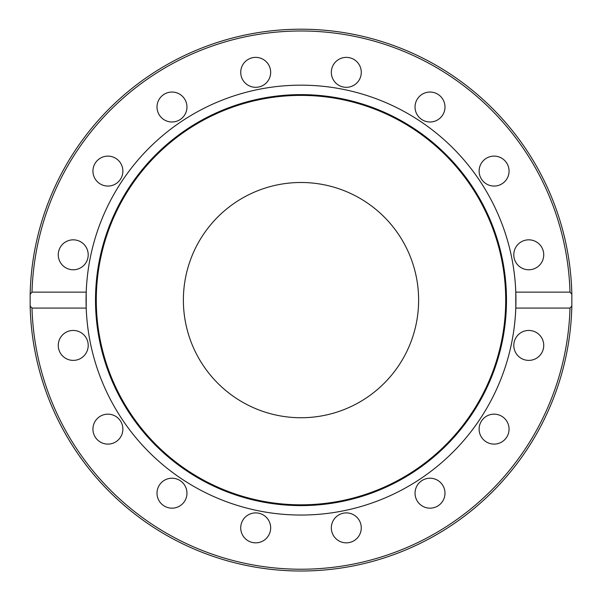 <?xml version="1.0" encoding="UTF-8"?>
<svg xmlns="http://www.w3.org/2000/svg" width="602" height="602" viewBox="0 0 602 602"><rect width="100%" height="100%" fill="white"/><g stroke="black" fill="none" stroke-linecap="round" stroke-linejoin="round"><path stroke-width="0.9" d="M86.206 292.136L86.206 308.081L31.996 308.081L30.16 306.019L30.16 294.197L31.996 292.136L86.206 292.136A214.937 214.937 0 0 0 301 515.049A214.937 214.937 0 0 0 515.794 292.136A214.937 214.937 0 0 0 301 85.168A214.937 214.937 0 0 0 86.206 292.136M515.794 308.081L515.794 292.136L570.004 292.136L571.84 294.197L571.84 306.019L570.004 308.081L515.794 308.081M331.333 527.871A14.967 14.967 0 0 1 346.308 512.904A14.967 14.967 0 0 1 361.275 527.871A14.967 14.967 0 0 1 346.308 542.846A14.967 14.967 0 0 1 331.333 527.871M416.185 498.93A14.967 14.967 0 0 1 424.29 479.365A14.967 14.967 0 0 1 443.847 487.469A14.967 14.967 0 0 1 435.75 507.027A14.967 14.967 0 0 1 416.185 498.93M483.504 439.716A14.967 14.967 0 0 1 483.504 418.541A14.967 14.967 0 0 1 504.672 418.541A14.967 14.967 0 0 1 504.672 439.716A14.967 14.967 0 0 1 483.504 439.716M523.033 359.243A14.967 14.967 0 0 1 514.936 339.686A14.967 14.967 0 0 1 534.493 331.582A14.967 14.967 0 0 1 542.598 351.147A14.967 14.967 0 0 1 523.033 359.243M73.233 330.445A14.967 14.967 0 0 1 88.208 345.413A14.967 14.967 0 0 1 73.233 360.387A14.967 14.967 0 0 1 58.266 345.413A14.967 14.967 0 0 1 73.233 330.445M102.182 415.297A14.967 14.967 0 0 1 121.739 423.394A14.967 14.967 0 0 1 113.643 442.959A14.967 14.967 0 0 1 94.078 434.855A14.967 14.967 0 0 1 102.182 415.297M161.396 482.608A14.967 14.967 0 0 1 182.572 482.608A14.967 14.967 0 0 1 182.572 503.784A14.967 14.967 0 0 1 161.396 503.784A14.967 14.967 0 0 1 161.396 482.608M241.861 522.145A14.967 14.967 0 0 1 261.426 514.04A14.967 14.967 0 0 1 269.523 533.605A14.967 14.967 0 0 1 249.965 541.702A14.967 14.967 0 0 1 241.861 522.145M30.16 306.019A270.9 270.9 0 0 0 301 571.012A270.9 270.9 0 0 0 571.84 306.019A270.9 270.9 0 0 1 301 571.012A270.9 270.9 0 0 1 30.16 306.019A270.9 270.9 0 0 0 301 571.012A270.9 270.9 0 0 0 571.84 306.019M528.767 269.771A14.967 14.967 0 0 1 513.792 254.804A14.967 14.967 0 0 1 528.767 239.829A14.967 14.967 0 0 1 543.734 254.804A14.967 14.967 0 0 1 528.767 269.771M499.818 184.919A14.967 14.967 0 0 1 480.261 176.822A14.967 14.967 0 0 1 488.357 157.257A14.967 14.967 0 0 1 507.922 165.362A14.967 14.967 0 0 1 499.818 184.919M440.604 117.608A14.967 14.967 0 0 1 419.428 117.608A14.967 14.967 0 0 1 419.428 96.433A14.967 14.967 0 0 1 440.604 96.433A14.967 14.967 0 0 1 440.604 117.608M360.139 78.072A14.967 14.967 0 0 1 340.574 86.176A14.967 14.967 0 0 1 332.477 66.619A14.967 14.967 0 0 1 352.035 58.514A14.967 14.967 0 0 1 360.139 78.072M270.667 72.345A14.967 14.967 0 0 1 255.692 87.313A14.967 14.967 0 0 1 240.725 72.345A14.967 14.967 0 0 1 255.692 57.371A14.967 14.967 0 0 1 270.667 72.345M185.815 101.294A14.967 14.967 0 0 1 177.71 120.851A14.967 14.967 0 0 1 158.153 112.747A14.967 14.967 0 0 1 166.25 93.19A14.967 14.967 0 0 1 185.815 101.294M118.496 160.508A14.967 14.967 0 0 1 118.496 181.676A14.967 14.967 0 0 1 97.328 181.676A14.967 14.967 0 0 1 97.328 160.508A14.967 14.967 0 0 1 118.496 160.508M78.967 240.973A14.967 14.967 0 0 1 87.064 260.531A14.967 14.967 0 0 1 67.507 268.635A14.967 14.967 0 0 1 59.402 249.077A14.967 14.967 0 0 1 78.967 240.973M571.84 294.197A270.9 270.9 0 0 0 301 29.205A270.9 270.9 0 0 0 30.16 294.197A270.9 270.9 0 0 1 301 29.205A270.9 270.9 0 0 1 571.84 294.197A270.9 270.9 0 0 0 301 29.205A270.9 270.9 0 0 0 30.16 294.197A270.9 270.9 0 0 1 301 29.205A270.9 270.9 0 0 1 571.84 294.197M301 505.605A205.493 205.493 0 0 0 478.959 197.366A205.493 205.493 0 0 0 123.041 197.366A205.493 205.493 0 0 0 301 505.605M301 504.822A204.718 204.718 0 0 0 478.289 197.749A204.718 204.718 0 0 0 123.711 197.749A204.718 204.718 0 0 0 301 504.822M301 417.735A117.631 117.631 0 0 0 402.866 241.297A117.631 117.631 0 0 0 199.134 241.297A117.631 117.631 0 0 0 301 417.735M570.004 308.081A269.117 269.117 0 0 1 301 569.229A269.117 269.117 0 0 1 31.996 308.081M31.996 292.136A269.117 269.117 0 0 1 301 30.988A269.117 269.117 0 0 1 570.004 292.136"/></g></svg>
